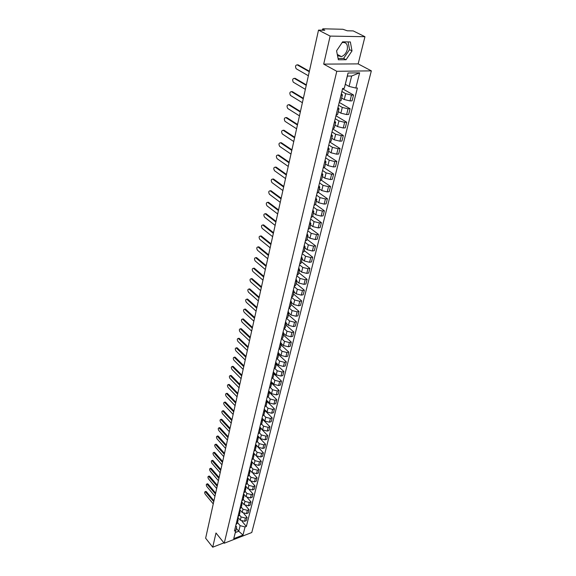 <?xml version="1.0" encoding="UTF-8"?>
<svg xmlns="http://www.w3.org/2000/svg" width="576" height="576" viewBox="0 0 576 576"><rect width="100%" height="100%" fill="white"/><g stroke="black" fill="none" stroke-linecap="round" stroke-linejoin="round"><path stroke-width="0.86" d="M342.108 42.595L342.266 42.545C346.298 42.084 347.962 44.438 347.256 49.622C346.19 53.251 344.232 55.577 341.374 56.592L337.529 55.627M364.954 36.713L330.142 36.086L318.514 30.118L205.632 538.207L212.724 547.2L215.993 532.987L224.23 543.24L251.777 532.519L371.347 70.862L358.157 63.893L364.954 36.713L353.232 30.917L347.242 30.78L342.929 29.275L323.294 28.8L322.625 28.973L322.834 30.218M330.142 36.086L323.698 64.116L336.78 71.302L224.23 543.24M318.514 30.118L324.814 30.262L323.028 29.354M212.724 547.2L223.92 542.851M237.809 517.212L240.307 520.178L244.598 521.302L246.276 520.668L247.09 517.428L245.412 518.054L241.106 516.938L239.393 514.908M237.586 518.134L238.162 519.912L236.844 521.273L236.045 524.527L237.37 523.166L238.147 519.977M243.785 513.54L247.09 517.428M239.688 509.522L242.208 512.482L246.528 513.612L248.213 512.978L249.041 509.702L247.349 510.329L243.022 509.198L241.286 507.175M239.479 510.386L240.07 512.158L238.738 513.511L237.938 516.809L239.256 515.448L240.048 512.222M245.599 505.699L249.041 509.702M241.596 501.739L244.13 504.691L248.479 505.822L250.171 505.202L251.014 501.883L249.314 502.502L244.951 501.365L243.209 499.349M239.818 508.997L241.171 507.643L241.978 504.367M247.414 497.75L251.014 501.883M241.402 502.538L241.992 504.302L240.638 505.656M243.518 493.855L246.082 496.8L250.452 497.938L252.158 497.326L253.008 493.963L251.302 494.575L246.917 493.438L245.153 491.414M241.754 501.077L243.115 499.73L243.929 496.418M249.242 489.686L253.008 493.963M243.346 494.59L243.943 496.354L242.582 497.693M245.47 485.87L248.054 488.808L252.461 489.953L254.167 489.348L255.024 485.942L253.31 486.547L248.897 485.402L247.126 483.386M243.72 493.049L245.081 491.717L245.902 488.362M251.078 481.507L255.024 485.942M245.311 486.54L245.916 488.297L244.555 489.629M247.45 477.785L250.056 480.715L254.484 481.867L256.205 481.27L257.076 477.821L255.355 478.411L250.913 477.259L249.12 475.258M245.707 484.927L247.068 483.602L247.903 480.197M252.907 473.191L257.076 477.821M247.306 478.39L247.918 480.132L246.55 481.457L245.729 484.92M249.451 469.598L252.079 472.522L256.543 473.674L258.271 473.083L259.15 469.591L257.422 470.174L252.95 469.022L251.136 467.021M247.716 476.698L249.084 475.38L249.934 471.931M254.714 464.717L259.15 469.591M249.322 470.131L249.948 471.866L248.573 473.177M251.482 461.304L254.131 464.213L258.624 465.379L260.359 464.796L261.252 461.254L259.51 461.83L255.01 460.67L253.188 458.676M251.366 461.765L252 463.493L250.654 464.789L249.782 468.346L251.129 467.05L251.986 463.558M256.378 455.969L261.252 461.254M253.534 452.894L256.212 455.803L260.734 456.97L262.476 456.394L263.376 452.808L261.634 453.377L257.098 452.21L255.254 450.216M251.82 459.907L253.202 458.611L254.066 455.069M255.593 444.47L263.376 452.808M253.44 453.283L254.081 455.011L252.706 456.3L251.849 459.9M255.614 444.384L258.322 447.278L262.865 448.452L264.622 447.883L265.536 444.254L263.779 444.816L259.222 443.635L257.342 441.641M253.915 451.346L255.298 450.065L256.176 446.472M257.681 435.938L265.536 444.254M255.542 444.694L256.19 446.414L254.808 447.689M257.724 435.758L260.453 438.646L265.032 439.819L266.789 439.265L267.718 435.578L265.954 436.133L261.367 434.952L259.459 432.95M256.032 442.67L257.422 441.403L258.314 437.76M260.352 427.889L267.718 435.578M257.666 435.996L258.329 437.702L256.939 438.962M259.862 427.018L262.613 429.89L267.221 431.078L268.992 430.524L269.935 426.794L268.164 427.342L263.542 426.154L261.59 424.13M258.185 433.879L259.574 432.619L260.482 428.933M262.678 419.321L269.935 426.794M259.819 427.176L260.496 428.875L259.099 430.121M262.03 418.154L264.809 421.02L269.446 422.215L271.224 421.675L272.174 417.895L270.396 418.428L265.745 417.233L263.75 415.188M260.359 424.966L261.756 423.727L262.678 419.983M264.946 410.537L272.174 417.895M262.008 418.234L262.692 419.926L261.295 421.164M264.42 409.385L267.026 412.034L271.699 413.23L273.485 412.704L274.45 408.866L272.664 409.392L267.977 408.19L265.932 406.123M264.226 409.176L264.917 410.854L263.542 412.07L262.598 415.93L263.966 414.706L264.902 410.911M267.185 401.58L274.45 408.866M266.962 400.601L269.28 402.919L273.982 404.129L275.782 403.603L276.761 399.722L274.961 400.234L270.238 399.031L268.135 396.929M264.809 406.778L266.213 405.562L267.156 401.717M269.424 392.465L276.761 399.722M266.465 399.989L267.17 401.659L265.766 402.869M269.359 391.507L271.562 393.682L276.3 394.898L278.1 394.387L279.094 390.449L277.286 390.953L272.534 389.736L270.36 387.598M267.077 397.498L268.488 396.295L269.446 392.393M271.692 383.227L279.094 390.449M268.747 390.679L269.46 392.335L268.049 393.53M271.742 382.241L273.874 384.322L278.647 385.538L280.454 385.042L281.462 381.046L279.648 381.542L274.86 380.318L272.606 378.137M269.381 388.087L270.792 386.899L271.764 382.946M273.989 373.867L281.462 381.046M271.051 381.24L271.778 382.889L270.36 384.062M274.126 372.823L276.221 374.825L281.023 376.049L282.845 375.566L283.867 371.513L282.038 372.002L277.222 370.771L274.874 368.532M273.391 371.671L274.126 373.298L272.736 374.458L271.742 378.533L273.125 377.374L274.111 373.356M276.314 364.37L283.867 371.513M276.53 363.247L278.597 365.198L283.435 366.43L285.264 365.954L286.301 361.85L284.465 362.326L279.612 361.087L277.171 358.79M274.075 368.863L275.494 367.711L276.494 363.636M278.676 354.744L286.301 361.85M275.767 361.958L276.509 363.586L275.09 364.73M278.95 353.52L281.009 355.442L285.883 356.681L287.719 356.213L288.77 352.051L286.927 352.512L282.038 351.266L279.482 348.905M276.473 359.05L277.898 357.912L278.914 353.779M281.074 344.981L288.77 352.051M278.172 352.116L278.928 353.729L277.502 354.859M281.39 343.649L283.457 345.535L288.367 346.781L290.21 346.334L291.276 342.108L289.426 342.554L284.501 341.309L281.815 338.868M278.906 349.099L280.339 347.976L281.369 343.786M283.5 335.088L291.276 342.108M280.613 342.137L281.383 343.728L279.95 344.844M283.86 333.626L285.941 335.498L290.88 336.751L292.738 336.312L293.818 332.028L291.953 332.46L286.999 331.207L284.17 328.673M281.376 338.998L282.809 337.896L283.853 333.641M285.962 325.044L293.818 332.028M283.09 332.006L283.867 333.583L282.434 334.678M286.351 323.446L288.454 325.31L293.436 326.57L295.301 326.146L296.395 321.797L294.523 322.222L289.534 320.954L286.546 318.326M285.602 321.732L286.394 323.294L284.983 324.367L283.91 328.745L285.322 327.665L286.38 323.352M288.461 314.863L296.395 321.797M288.886 313.128L291.01 314.978L296.021 316.246L297.9 315.828L299.009 311.422L297.13 311.832L292.097 310.558L288.986 307.872M286.423 318.355L287.863 317.29L288.936 312.912M290.995 304.538L299.009 311.422M288.151 311.306L288.95 312.854L287.51 313.913M291.456 302.659L293.602 304.488L298.649 305.762L300.535 305.366L301.666 300.895L299.772 301.284L294.703 300.01L291.564 297.338M289.001 307.807L290.448 306.763L291.535 302.314M293.566 294.062L301.666 300.895M290.736 300.73L291.55 302.263L290.102 303.3M294.062 292.032L296.23 293.854L301.32 295.135L303.214 294.746L304.358 290.21L302.458 290.592L297.353 289.303L294.178 286.654M293.357 289.994L294.185 291.514L292.738 292.529L291.65 297.101L293.069 296.078L294.178 291.564M296.172 283.428L304.358 290.21M296.705 281.246L298.894 283.054L304.02 284.342L305.928 283.975L307.087 279.367L305.179 279.734L300.038 278.438L296.827 275.81M294.278 286.243L295.726 285.235L296.849 280.649M298.814 272.642L307.087 279.367M296.021 279.101L296.863 280.598L295.409 281.592M299.39 270.31L301.601 272.095L306.77 273.391L308.686 273.038L309.866 268.366L307.944 268.711L302.76 267.415L299.513 264.809M296.971 275.213L298.426 274.234L299.57 269.575M301.5 261.698L309.866 268.366M298.728 268.042L299.578 269.525L298.123 270.497M302.112 259.2L304.351 260.978L309.557 262.282L311.479 261.943L312.674 257.191L310.752 257.53L305.525 256.219L302.249 253.634M299.707 264.017L301.169 263.059L302.328 258.329M304.229 250.589L312.674 257.191M301.471 256.817L302.342 258.278L300.881 259.229M304.877 247.925L307.138 249.682L312.386 250.999L314.323 250.675L315.533 245.851L313.596 246.168L308.333 244.858L305.021 242.302M302.486 252.648L303.948 251.712L305.129 246.91M306.994 239.314L315.533 245.851M304.258 245.419L305.136 246.866L303.674 247.788M307.685 236.477L309.974 238.219L315.259 239.544L317.203 239.234L318.434 234.338L316.49 234.641L311.184 233.316L307.829 230.789M305.309 241.106L306.778 240.199L307.973 235.318M309.802 227.866L318.434 234.338M307.08 233.849L307.98 235.274L306.518 236.174M310.536 224.856L312.847 226.584L318.175 227.909L320.134 227.621L321.386 222.653L319.428 222.934L314.078 221.602L310.687 219.096M308.174 229.392L309.643 228.506L310.86 223.546M312.653 216.245L321.386 222.653M309.953 222.098L310.867 223.502L309.398 224.374M313.43 213.055L315.77 214.762L321.142 216.094L323.107 215.827L324.374 210.78L322.409 211.046L317.016 209.707L313.589 207.23M311.083 217.483L312.559 216.626L313.79 211.594M315.547 204.444L324.374 210.78M312.876 210.161L313.805 211.543L312.329 212.393M316.375 201.067L318.737 202.759L324.151 204.098L326.124 203.846L327.413 198.72L325.433 198.965L320.004 197.618L316.541 195.17M314.042 205.394L315.518 204.559L316.771 199.447M318.47 192.449L327.413 198.72M315.835 198.043L316.778 199.397L315.302 200.218M319.356 188.899L321.746 190.562L327.204 191.916L329.191 191.678L330.502 186.473L328.514 186.703L323.035 185.342L319.529 182.93M317.045 193.111L318.521 192.305L319.795 187.106M321.358 180.209L330.502 186.473M318.845 185.731L319.81 187.063L318.326 187.855M322.394 176.53L324.806 178.171L330.307 179.532L332.302 179.316L333.634 174.031L331.639 174.24L326.117 172.872L322.574 170.489M320.09 180.634L321.574 179.856L322.87 174.571M324.187 167.717L333.634 174.031M321.905 173.218L322.884 174.528L321.401 175.291M325.476 163.966L327.917 165.586L333.461 166.954L335.47 166.759L336.823 161.388L334.814 161.575L329.249 160.2L325.663 157.853M325.015 160.502L326.009 161.791L324.554 162.518L323.222 167.947L324.677 167.206L325.994 161.834M326.966 154.966L336.823 161.388M328.601 151.2L331.078 152.798L336.665 154.174L338.688 154.001L340.063 148.543L338.04 148.709L332.431 147.326L328.802 145.008M326.347 155.059L327.83 154.346L329.17 148.882M329.674 141.948L340.063 148.543M328.169 147.586L329.184 148.846L327.694 149.544L326.376 155.059M331.783 138.226L334.289 139.802L339.926 141.185L341.95 141.034L343.354 135.49L341.323 135.626L335.664 134.237L331.992 131.954M329.544 141.962L331.034 141.278L332.402 135.727M332.734 128.93L343.354 135.49M331.38 134.453L332.41 135.684L330.919 136.354M335.023 125.042L337.55 126.59L343.238 127.987L345.276 127.858L346.694 122.22L344.657 122.335L338.947 120.938L335.232 118.692M334.642 121.111L335.693 122.314L334.231 122.94L332.834 128.642L334.296 127.994L335.678 122.35M335.952 115.762L346.694 122.22M338.306 111.643L340.87 113.162L346.601 114.566L348.653 114.458L350.093 108.727L348.041 108.821L342.288 107.417L338.53 105.214M336.11 115.106L337.608 114.494L339.019 108.749M339.221 102.384L350.093 108.727M337.961 107.539L339.026 108.713L337.529 109.31M341.647 98.014L344.246 99.511L350.021 100.922L352.08 100.843L353.549 95.011L351.49 95.083L345.686 93.672L341.885 91.505M339.48 101.34L340.978 100.764L342.41 94.918M342.547 88.783L353.549 95.011M341.338 93.744L342.418 94.882L340.92 95.443M236.354 528.358L238.745 531.238L240.127 525.658L237.521 522.54M235.714 525.787L236.693 526.968L235.325 532.548L238.745 531.238L243.007 535.068L233.748 538.661L236.693 526.968M345.362 84.341L349.078 86.414L351.655 76.018L347.386 76.097L344.268 88.38L342.634 88.423L234.439 531.007L235.75 530.51M344.268 88.38L348.041 73.001L359.64 72.835L355.802 88.056L349.078 86.414M240.127 525.658L245.059 526.946L246.348 526.457L357.401 88.006L355.802 88.056M245.059 526.946L243.007 535.068M371.347 70.862L336.78 71.302M358.157 63.893L323.698 64.116M342.612 41.839L336.571 50.832L338.35 59.767L346.039 59.746L352.008 50.911L350.352 41.947L342.612 41.839M241.992 521.28L246.348 526.457M233.748 538.661L235.325 532.548M351.655 76.018L359.64 72.835M347.386 76.097L348.041 73.001M338.09 58.457L343.598 58.45L349.538 49.637L348.106 41.911M349.538 49.637L352.008 50.911M343.598 58.45L346.039 59.746M205.582 491.515L206.453 491.753L213.948 500.774M213.754 501.66L205.222 491.645C204.473 491.976 204.487 492.84 205.258 494.237L213.257 503.906M207.216 483.89L208.094 484.114L215.647 493.121M215.453 493.999L206.863 484.006C206.1 484.337 206.107 485.208 206.892 486.619L214.949 496.267M208.865 476.165L209.75 476.388L217.375 485.366M217.181 486.245L208.526 476.28C207.742 476.611 207.749 477.49 208.541 478.915L216.67 488.542M210.542 468.353L211.435 468.562L219.118 477.518M218.923 478.39L210.211 468.454C209.405 468.785 209.405 469.678 210.211 471.118L218.405 480.715M212.234 460.433L213.134 460.634L220.882 469.57M220.687 470.434L211.918 460.541C211.09 460.865 211.09 461.765 211.896 463.219L220.169 472.788M213.948 452.426L214.855 452.614L222.667 461.52M222.48 462.384L213.646 452.52C212.796 452.851 212.789 453.751 213.61 455.227L221.947 464.767M215.69 444.312L216.598 444.492L224.482 453.37M224.287 454.226L215.388 444.406C214.524 444.73 214.51 445.637 215.345 447.127L223.754 456.646M217.447 436.097L218.362 436.27L226.318 445.118M226.123 445.968L217.159 436.183C216.274 436.507 216.259 437.429 217.102 438.934L225.583 448.416M219.226 427.781L220.147 427.946L228.168 436.759M227.981 437.609L218.952 427.86C218.045 428.184 218.023 429.106 218.873 430.632L227.434 440.086M221.033 419.357L221.962 419.508L230.054 428.299M229.867 429.134L220.774 419.429C219.845 419.753 219.809 420.682 220.673 422.23L229.306 431.647M222.854 410.825L223.79 410.969L231.955 419.724M231.775 420.552L222.61 410.89C221.659 411.214 221.623 412.15 222.502 413.712L231.206 423.094M224.705 402.178L225.648 402.314L233.885 411.034M233.705 411.862L224.474 402.242C223.502 402.559 223.459 403.51 224.345 405.094L233.129 414.432M226.584 393.422L227.534 393.552L235.843 402.235M235.663 403.049L226.368 393.487C225.367 393.797 225.317 394.754 226.217 396.353L235.08 405.662M228.485 384.559L229.435 384.674L237.823 393.314M237.643 394.128L228.283 384.61C227.254 384.919 227.203 385.884 228.11 387.504L237.053 396.77M230.407 375.566L231.365 375.674L239.832 384.278M239.652 385.085L230.22 375.617C229.169 375.926 229.111 376.898 230.026 378.54L239.054 387.763M232.358 366.466L233.323 366.566L241.862 375.12M241.69 375.919L232.186 366.509C231.113 366.811 231.041 367.798 231.977 369.454L241.085 378.634M234.331 357.235L235.31 357.329L243.929 365.839M243.749 366.631L234.18 357.278C233.078 357.574 232.999 358.567 233.942 360.252L243.144 369.382M236.34 347.89L237.319 347.969L246.017 356.429M245.844 357.214L236.196 347.918C235.073 348.214 234.986 349.214 235.944 350.921L245.225 360.007M238.37 338.407L239.35 338.479L248.134 346.896M247.961 347.674L238.248 338.436C237.089 338.731 236.995 339.739 237.967 341.467L247.334 350.496M240.422 328.802L241.416 328.86L250.286 337.226M250.114 337.997L240.322 328.824C239.141 329.112 239.04 330.134 240.019 331.884L249.48 340.862M242.51 319.068L243.511 319.111L252.461 327.427M252.295 328.183L242.424 319.082C241.214 319.363 241.106 320.393 242.1 322.171L251.647 331.092M244.627 309.19L245.628 309.233L254.671 317.491M254.506 318.24L244.555 309.204C243.317 309.485 243.202 310.522 244.21 312.322L253.85 321.185M246.773 299.182L247.781 299.21L256.91 307.411M256.745 308.153L246.722 299.196C245.448 299.462 245.326 300.514 246.341 302.342L256.082 311.141M248.947 289.03L249.962 289.051L259.178 297.194M259.02 297.922L248.918 289.037C247.615 289.303 247.478 290.362 248.515 292.212L258.343 300.953M251.158 278.741L252.173 278.748L261.482 286.826M261.324 287.546L251.143 278.741C249.811 279 249.667 280.073 250.711 281.945L260.64 290.621M263.657 277.02L253.397 268.301L254.412 268.294L263.815 276.314M254.21 268.157L253.397 268.301C252.036 268.553 251.885 269.633 252.936 271.534L262.966 280.145M255.672 257.702L256.687 257.695L266.191 265.644M266.033 266.342L255.686 257.71C254.297 257.954 254.131 259.042 255.197 260.978L265.327 269.51M257.983 246.946L258.998 246.946L268.589 254.822M268.438 255.514L258.012 246.96C256.586 247.205 256.414 248.306 257.494 250.265L267.725 258.725M260.33 236.045L261.338 236.038L271.03 243.842M270.878 244.519L260.366 236.059C258.905 236.297 258.725 237.406 259.819 239.393L270.158 247.774M262.714 224.978L263.714 224.971L273.506 232.697M273.362 233.366L262.757 225C261.266 225.23 261.072 226.354 262.181 228.37L272.628 236.671M265.133 213.746L266.126 213.739L276.019 221.393M275.875 222.041L265.19 213.782C263.657 213.998 263.455 215.136 264.578 217.181L275.126 225.396M267.581 202.349L268.488 202.291L278.568 209.909M278.431 210.55L267.653 202.392C266.09 202.601 265.874 203.753 267.005 205.826L277.675 213.955M270.072 190.786L270.994 190.735L281.16 198.259M281.023 198.886L270.151 190.829C268.553 191.038 268.33 192.197 269.474 194.306L280.253 202.342M272.599 179.05L273.571 179.035L283.788 186.43M283.651 187.042L272.686 179.1C271.058 179.302 270.821 180.468 271.98 182.606L282.874 190.548M275.17 167.134L276.12 167.112L286.459 174.42M286.322 175.018L275.263 167.191C273.593 167.378 273.348 168.559 274.522 170.734L285.53 178.582M277.776 155.03L278.726 155.023L289.166 162.223M289.037 162.799L277.87 155.088C276.17 155.29 275.918 156.485 277.099 158.681L288.23 166.421M280.418 142.747L281.362 142.733L291.917 149.832M291.794 150.401L280.505 142.798C278.798 143.006 278.532 144.216 279.698 146.419L290.974 154.08M283.111 130.27L284.04 130.255L294.71 137.254M294.588 137.801L283.176 130.313C281.462 130.536 281.182 131.753 282.334 133.978L293.76 141.538M285.84 117.598L286.762 117.583L297.554 124.466M297.432 125.006L285.89 117.626C284.17 117.864 283.874 119.102 285.012 121.334L296.59 128.801M288.612 104.724L289.526 104.71L300.434 111.485M300.326 112.003L288.648 104.746C286.92 104.998 286.618 106.25 287.734 108.497L299.47 115.855M291.434 91.649L292.334 91.634L303.372 98.287M303.257 98.791L291.449 91.663C289.714 91.93 289.397 93.197 290.498 95.458L302.386 102.708M306.245 85.363L294.3 78.365L295.186 78.35L306.346 84.881M295.186 78.35L294.3 78.365C292.55 78.646 292.219 79.927 293.306 82.202L305.359 89.345M297.23 64.858L298.08 64.85L309.377 71.251M309.276 71.712L297.187 64.858C295.438 65.153 295.092 66.449 296.165 68.738L308.376 75.758M345.686 93.672L344.246 99.511M342.288 107.417L340.87 113.162M338.947 120.938L337.55 126.59M335.664 134.237L334.289 139.802M332.431 147.326L331.078 152.798M329.249 160.2L327.917 165.586M326.117 172.872L324.806 178.171M323.035 185.342L321.746 190.562M320.004 197.618L318.737 202.759M317.016 209.707L315.77 214.762M314.078 221.602L312.847 226.584M311.184 233.316L309.974 238.219M308.333 244.858L307.138 249.682M305.525 256.219L304.351 260.978M302.76 267.415L301.601 272.095M300.038 278.438L298.894 283.054M297.353 289.303L296.23 293.854M294.703 300.01L293.602 304.488M292.097 310.558L291.01 314.978M289.534 320.954L288.454 325.31M286.999 331.207L285.941 335.498M284.501 341.309L283.457 345.535M282.038 351.266L281.009 355.442M279.612 361.087L278.597 365.198M277.222 370.771L276.221 374.825M274.86 380.318L273.874 384.322M272.534 389.736L271.562 393.682M270.238 399.031L269.28 402.919M267.977 408.19L267.026 412.034M265.745 417.233L264.809 421.02M263.542 426.154L262.613 429.89M261.367 434.952L260.453 438.646M259.222 443.635L258.322 447.278M257.098 452.21L256.212 455.803M255.01 460.67L254.131 464.213M252.95 469.022L252.079 472.522M250.913 477.259L250.056 480.715M248.897 485.402L248.054 488.808M246.917 493.438L246.082 496.8M244.951 501.365L244.13 504.691M243.022 509.198L242.208 512.482M241.106 516.938L240.307 520.178M337.565 109.31L336.146 115.106M330.948 136.354L329.58 141.955M321.43 175.284L320.126 180.626M318.355 187.848L317.074 193.104M315.338 200.218L314.071 205.387M312.358 212.386L311.112 217.483M309.427 224.374L308.203 229.385M306.547 236.167L305.338 241.106M303.703 247.788L302.515 252.648M300.91 259.222L299.736 264.01M298.152 270.49L297 275.206M295.445 281.592L294.307 286.236M290.138 303.293L289.03 307.8M287.539 313.906L286.452 318.348M282.463 334.67L281.405 338.99M279.979 344.837L278.942 349.092M277.531 354.852L276.502 359.042M275.119 364.723L274.104 368.856M270.389 384.055L269.41 388.08M268.078 393.523L267.106 397.49M265.795 402.862L264.838 406.771M261.317 421.157L260.388 424.958M259.128 430.114L258.214 433.872M256.968 438.955L256.061 442.663M254.837 447.682L253.944 451.339M248.602 473.17L247.745 476.683M244.584 489.614L243.742 493.042M242.611 497.686L241.783 501.062M240.66 505.649L239.846 508.982M340.949 95.443L339.509 101.34M348.041 108.821L346.601 114.566M344.657 122.335L343.238 127.987M341.323 135.626L339.926 141.185M338.04 148.709L336.665 154.174M334.814 161.575L333.461 166.954M331.639 174.24L330.307 179.532M328.514 186.703L327.204 191.916M325.433 198.965L324.151 204.098M322.409 211.046L321.142 216.094M319.428 222.934L318.175 227.909M316.49 234.641L315.259 239.544M313.596 246.168L312.386 250.999M310.752 257.53L309.557 262.282M307.944 268.711L306.77 273.391M305.179 279.734L304.02 284.342M302.458 290.592L301.32 295.135M299.772 301.284L298.649 305.762M297.13 311.832L296.021 316.246M294.523 322.222L293.436 326.57M291.953 332.46L290.88 336.751M289.426 342.554L288.367 346.781M286.927 352.512L285.883 356.681M284.465 362.326L283.435 366.43M282.038 372.002L281.023 376.049M279.648 381.542L278.647 385.538M277.286 390.953L276.3 394.898M274.961 400.234L273.982 404.129M272.664 409.392L271.699 413.23M270.396 418.428L269.446 422.215M268.164 427.342L267.221 431.078M265.954 436.133L265.032 439.819M263.779 444.816L262.865 448.452M261.634 453.377L260.734 456.97M259.51 461.83L258.624 465.379M257.422 470.174L256.543 473.674M255.355 478.411L254.484 481.867M253.31 486.547L252.461 489.953M251.302 494.575L250.452 497.938M249.314 502.502L248.479 505.822M247.349 510.329L246.528 513.612M245.412 518.054L244.598 521.302M351.49 95.083L350.021 100.922M205.74 491.998L206.453 491.753M207.374 484.358L208.094 484.114M209.03 476.626L209.75 476.388M210.708 468.799L211.435 468.562M212.4 460.872L213.134 460.634M214.121 452.844L214.855 452.614M215.856 444.722L216.598 444.492M217.62 436.5L218.362 436.27M219.406 428.162L220.147 427.946M221.213 419.731L221.962 419.508M223.042 411.185L223.79 410.969M224.892 402.53L225.648 402.314M226.771 393.761L227.534 393.552M228.672 384.876L229.435 384.674M230.602 375.876L231.365 375.674M232.553 366.754L233.323 366.566M234.533 357.516L235.31 357.329M236.534 348.149L237.319 347.969M238.572 338.659L239.35 338.479M240.631 329.033L241.416 328.86M242.719 319.284L243.511 319.111M244.836 309.391L245.628 309.233M246.982 299.369L247.781 299.21M249.156 289.202L249.962 289.051M251.366 278.892L252.173 278.748M253.606 268.438L254.412 268.294M255.874 257.832L256.687 257.695M258.178 247.075L258.998 246.946M260.51 236.16L261.338 236.038M262.886 225.086L263.714 224.971M265.291 213.847L266.126 213.739M267.732 202.45L268.567 202.349M270.209 190.872L271.051 190.778M272.722 179.122L273.571 179.035M275.278 167.198L276.127 167.119L275.263 167.191M277.87 155.088L278.726 155.023M280.505 142.798L281.362 142.733M283.176 130.313L284.04 130.255M285.89 117.626L286.762 117.583M288.648 104.746L289.526 104.71M291.449 91.663L292.334 91.634M297.187 64.858L298.08 64.85M341.374 56.592L337.291 54.432M322.344 30.204L322.625 28.973M205.222 491.645L205.942 491.393M206.863 484.006L207.583 483.761M208.526 476.28L209.254 476.042M210.211 468.454L210.938 468.223M211.918 460.541L212.645 460.303M213.646 452.52L214.38 452.29M215.388 444.406L216.13 444.175M217.159 436.183L217.901 435.96M218.952 427.86L219.701 427.637M220.774 419.429L221.522 419.213M222.61 410.89L223.366 410.681M224.474 402.242L225.23 402.034M226.368 393.487L227.124 393.278M228.283 384.61L229.046 384.408M230.22 375.617L230.99 375.422M232.186 366.509L232.956 366.314M234.18 357.278L234.95 357.091M236.196 347.918L236.981 347.738M238.248 338.436L239.026 338.256M240.322 328.824L241.106 328.651M242.424 319.082L243.216 318.917M244.555 309.204L245.354 309.046M246.722 299.196L247.522 299.038M248.918 289.037L249.718 288.886M251.143 278.741L251.95 278.597M255.686 257.71L256.507 257.573M258.012 246.96L258.833 246.83M260.366 236.059L261.194 235.937M262.757 225L263.592 224.885M265.19 213.782L266.018 213.667M267.653 202.392L268.488 202.291M270.151 190.829L270.994 190.735M272.686 179.1L273.535 179.014"/></g></svg>
